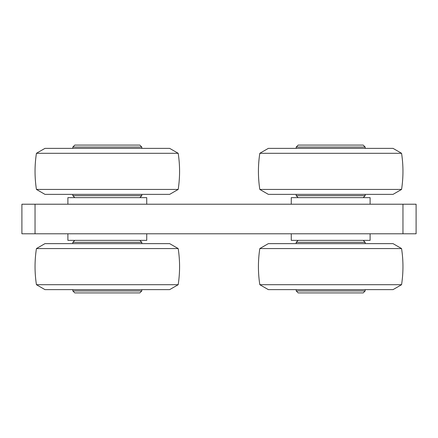 <?xml version="1.0" encoding="UTF-8"?>
<svg xmlns="http://www.w3.org/2000/svg" width="438" height="438" viewBox="0 0 438 438"><rect width="100%" height="100%" fill="white"/><g stroke="black" fill="none" stroke-linecap="round" stroke-linejoin="round"><path stroke-width="0.66" d="M21.9 204.218L21.9 233.782L416.1 233.782L416.1 204.218L21.9 204.218M370.11 204.218L370.11 197.648L291.27 197.648L291.27 204.218M298.168 145.088L363.212 145.088L365.183 147.059L296.197 147.059L298.168 145.088M298.168 197.648L296.197 195.676L365.183 195.676L365.183 194.362M259.811 153.3L401.569 153.3C403.42 165.345 403.42 177.39 401.569 189.435L259.811 189.435C257.96 177.39 257.96 165.345 259.811 153.3L268.341 148.373L393.039 148.373L401.569 153.3M259.811 189.435L268.341 194.362L393.039 194.362L401.569 189.435M370.11 233.782L370.11 240.352L291.27 240.352L291.27 233.782M365.183 290.941L363.212 292.912L298.168 292.912L296.197 290.941L365.183 290.941L365.183 289.627M363.212 240.352L365.183 242.323L296.197 242.323L296.197 243.637M259.811 284.7L268.341 289.627L393.039 289.627L401.569 284.7L259.811 284.7C257.96 272.655 257.96 260.61 259.811 248.565L401.569 248.565L393.039 243.637L268.341 243.637L259.811 248.565M74.788 145.088L139.832 145.088L141.803 147.059L72.817 147.059L74.788 145.088M74.788 197.648L72.817 195.676L141.803 195.676L141.803 194.362M36.431 153.3L178.189 153.3C180.04 165.345 180.04 177.39 178.189 189.435L36.431 189.435C34.58 177.39 34.58 165.345 36.431 153.3L44.961 148.373L169.659 148.373L178.189 153.3M36.431 189.435L44.961 194.362L169.659 194.362L178.189 189.435M146.73 204.218L146.73 197.648L67.89 197.648L67.89 204.218M146.73 233.782L146.73 240.352L67.89 240.352L67.89 233.782M141.803 290.941L139.832 292.912L74.788 292.912L72.817 290.941L141.803 290.941L141.803 289.627M139.832 240.352L141.803 242.323L72.817 242.323L72.817 243.637M36.431 284.7L44.961 289.627L169.659 289.627L178.189 284.7L36.431 284.7C34.58 272.655 34.58 260.61 36.431 248.565L178.189 248.565L169.659 243.637L44.961 243.637L36.431 248.565M35.04 204.218L35.04 233.782M402.96 204.218L402.96 233.782M296.197 148.373L296.197 147.059M296.197 195.676L296.197 194.362M363.212 197.648L365.183 195.676M365.183 148.373L365.183 147.059M296.197 289.627L296.197 290.941M298.168 240.352L296.197 242.323M365.183 242.323L365.183 243.637M401.569 284.7C403.42 272.655 403.42 260.61 401.569 248.565M72.817 148.373L72.817 147.059M72.817 195.676L72.817 194.362M139.832 197.648L141.803 195.676M141.803 148.373L141.803 147.059M72.817 289.627L72.817 290.941M74.788 240.352L72.817 242.323M141.803 242.323L141.803 243.637M178.189 284.7C180.04 272.655 180.04 260.61 178.189 248.565"/></g></svg>
